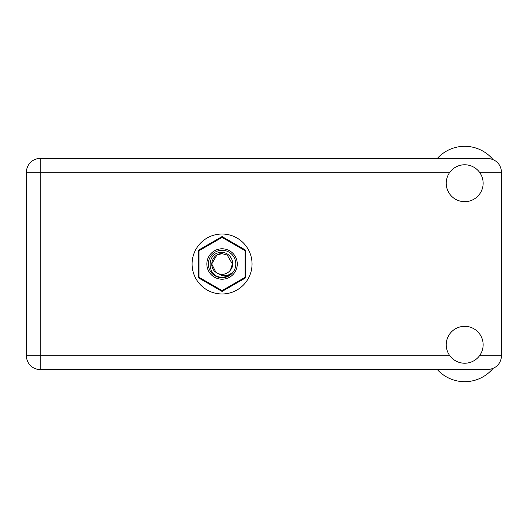 <?xml version="1.0" encoding="UTF-8"?>
<svg xmlns="http://www.w3.org/2000/svg" width="528" height="528" viewBox="0 0 528 528"><rect width="100%" height="100%" fill="white"/><g stroke="black" fill="none" stroke-linecap="round" stroke-linejoin="round"><path stroke-width="0.79" d="M222.064 291.456L245.837 277.728L245.837 250.272L222.064 236.544L198.29 250.272L198.29 277.728L222.064 291.456M222.064 279.213A15.213 15.213 0 0 1 206.851 264A15.213 15.213 0 0 1 222.064 248.787A15.213 15.213 0 0 1 237.27 264A15.213 15.213 0 0 1 222.064 279.213M222.064 277.735A13.735 13.735 0 0 1 208.329 264A13.735 13.735 0 0 1 222.064 250.265A13.735 13.735 0 0 1 235.798 264A13.735 13.735 0 0 1 222.064 277.735M222.031 237.422A26.578 26.578 0 0 1 222.097 237.422L245.065 250.681A26.578 26.578 0 0 1 245.098 250.741L245.098 277.259A26.578 26.578 0 0 1 245.065 277.319L222.097 290.578A26.578 26.578 0 0 1 222.031 290.578L199.063 277.319A26.578 26.578 0 0 1 199.023 277.259L199.023 250.741A26.578 26.578 0 0 1 199.063 250.681L222.031 237.422M216.896 255.05L222.064 253.664L216.896 255.05L211.728 264L215.926 272.316L211.728 264L216.896 255.05L222.064 253.664L216.896 255.05L211.728 264L215.926 272.316L222.064 275.583C225.621 276.124 228.829 275.266 231.686 273.022C229.132 275.649 226.024 277.035 222.361 277.187L222.064 277.18C206.276 277.662 205.973 251.414 222.064 252.496C230.545 252.391 236.135 263.498 230.452 270.039A10.336 10.336 0 0 1 215.926 272.316C207.847 266.983 212.494 253.136 222.064 253.664L227.231 255.05L232.399 264L230.452 270.039L232.399 264L227.231 255.05L222.064 253.664L227.231 255.05M215.926 272.316L211.728 264L216.896 255.05L222.064 253.664L227.231 255.05L232.399 264L230.452 270.039L232.399 264L227.231 255.05L222.064 253.664L227.231 255.05L232.399 264L230.452 270.039L232.399 264L227.231 255.05L222.064 253.664L216.896 255.05L211.728 264L215.926 272.316L211.728 264L216.896 255.05L221.318 253.691M437.342 158.413A36.92 36.92 0 0 1 492.901 159.416M464.68 363.231A18.46 18.46 0 0 0 483.14 344.777A18.46 18.46 0 0 0 464.68 326.317A18.46 18.46 0 0 0 446.226 344.777A18.46 18.46 0 0 0 464.68 363.231M464.68 201.683A18.46 18.46 0 0 0 483.14 183.223A18.46 18.46 0 0 0 464.68 164.769A18.46 18.46 0 0 0 446.226 183.223A18.46 18.46 0 0 0 464.68 201.683M222.064 234.023A29.977 29.977 0 0 0 192.086 264A29.977 29.977 0 0 0 222.064 293.977A29.977 29.977 0 0 0 252.041 264A29.977 29.977 0 0 0 222.064 234.023M40.28 369.587A13.88 13.88 0 0 1 26.4 355.7L26.4 172.3A13.88 13.88 0 0 1 40.28 158.413L487.72 158.413C496.089 159.298 500.716 163.924 501.6 172.3L501.6 355.7C500.716 364.076 496.089 368.702 487.72 369.587L40.28 369.587L40.28 355.7L449.803 355.7M492.901 368.584A36.92 36.92 0 0 1 437.342 369.587M479.556 355.7L501.6 355.7M501.6 172.3L479.556 172.3M449.803 172.3L40.28 172.3L40.28 355.7L26.4 355.7M26.4 172.3L40.28 172.3L40.28 158.413"/></g></svg>
